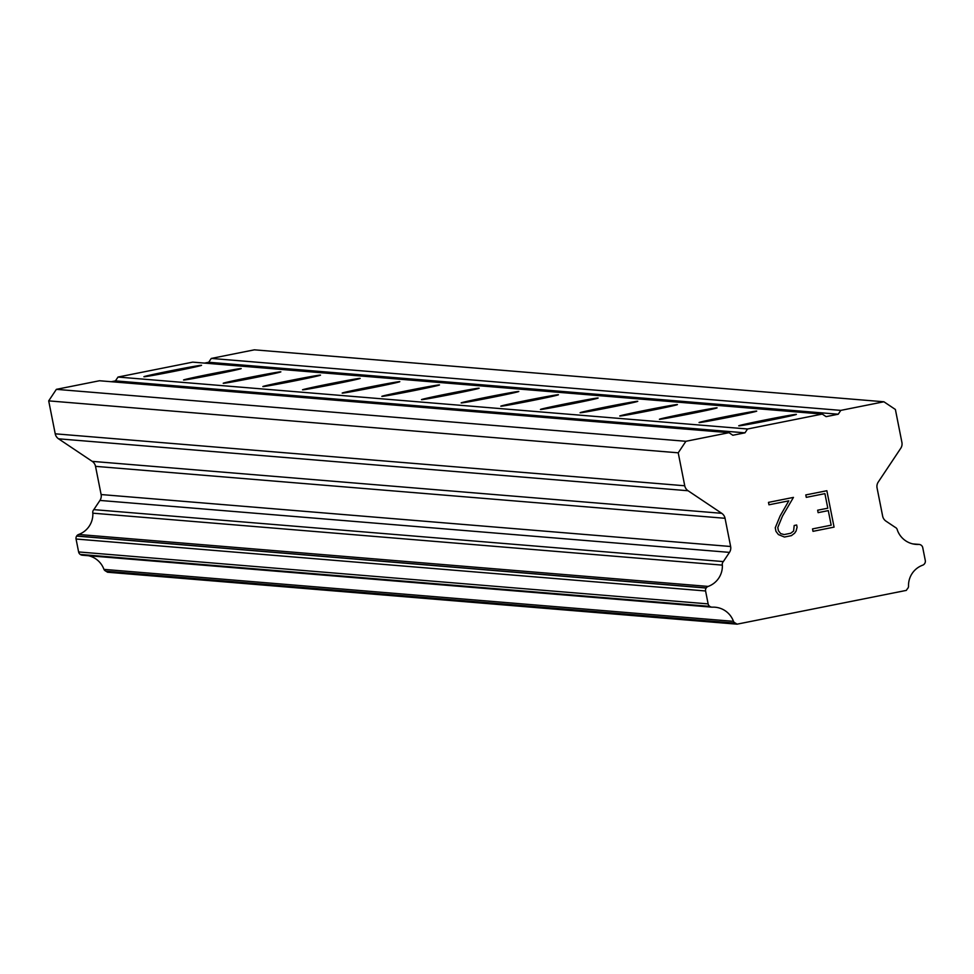 <?xml version="1.0" encoding="UTF-8"?>
<svg xmlns="http://www.w3.org/2000/svg" width="974" height="974" viewBox="0 0 974 974"><rect width="100%" height="100%" fill="white"/><g stroke="black" fill="none" stroke-linecap="round" stroke-linejoin="round"><path stroke-width="1.46" d="M201.472 365.287A29.39 0.621 168.8 0 1 201.557 365.311A29.39 0.621 168.8 0 1 173.908 371.411A29.39 0.621 168.8 0 1 143.982 376.755A29.39 0.621 168.8 0 1 143.896 376.731A29.39 0.621 168.8 0 1 171.558 370.631A29.39 0.621 168.8 0 1 201.472 365.287M241.126 368.562A29.39 0.621 168.8 0 1 241.211 368.586A29.39 0.621 168.8 0 1 213.562 374.686A29.39 0.621 168.8 0 1 183.648 380.03A29.39 0.621 168.8 0 1 183.55 380.006A29.39 0.621 168.8 0 1 211.212 373.894A29.39 0.621 168.8 0 1 241.126 368.562M280.78 371.825A29.39 0.621 168.8 0 1 280.865 371.861A29.39 0.621 168.8 0 1 253.216 377.961A29.39 0.621 168.8 0 1 223.302 383.306A29.39 0.621 168.8 0 1 223.216 383.269A29.39 0.621 168.8 0 1 250.866 377.169A29.39 0.621 168.8 0 1 280.78 371.825M320.434 375.1A29.39 0.621 168.8 0 1 320.519 375.124A29.39 0.621 168.8 0 1 292.87 381.236A29.39 0.621 168.8 0 1 262.956 386.581A29.39 0.621 168.8 0 1 262.87 386.544A29.39 0.621 168.8 0 1 290.52 380.444A29.39 0.621 168.8 0 1 320.434 375.1M360.088 378.375A29.39 0.621 168.8 0 1 360.173 378.399A29.39 0.621 168.8 0 1 332.524 384.499A29.39 0.621 168.8 0 1 302.61 389.844A29.39 0.621 168.8 0 1 302.524 389.819A29.39 0.621 168.8 0 1 330.174 383.719A29.39 0.621 168.8 0 1 360.088 378.375M399.742 381.65A29.39 0.621 168.8 0 1 399.827 381.674A29.39 0.621 168.8 0 1 372.178 387.774A29.39 0.621 168.8 0 1 342.264 393.119A29.39 0.621 168.8 0 1 342.178 393.094A29.39 0.621 168.8 0 1 369.828 386.982A29.39 0.621 168.8 0 1 399.742 381.65M439.396 384.913A29.39 0.621 168.8 0 1 439.493 384.949A29.39 0.621 168.8 0 1 411.832 391.049A29.39 0.621 168.8 0 1 381.918 396.394A29.39 0.621 168.8 0 1 381.832 396.357A29.39 0.621 168.8 0 1 409.482 390.257A29.39 0.621 168.8 0 1 439.396 384.913M479.062 388.188A29.39 0.621 168.8 0 1 479.147 388.212A29.39 0.621 168.8 0 1 451.486 394.324A29.39 0.621 168.8 0 1 421.572 399.669A29.39 0.621 168.8 0 1 421.486 399.632A29.39 0.621 168.8 0 1 449.136 393.533A29.39 0.621 168.8 0 1 479.062 388.188M518.716 391.463A29.39 0.621 168.8 0 1 518.801 391.487A29.39 0.621 168.8 0 1 491.139 397.587A29.39 0.621 168.8 0 1 461.226 402.932A29.39 0.621 168.8 0 1 461.14 402.907A29.39 0.621 168.8 0 1 488.79 396.808A29.39 0.621 168.8 0 1 518.716 391.463M558.37 394.738A29.39 0.621 168.8 0 1 558.455 394.762A29.39 0.621 168.8 0 1 530.806 400.862A29.39 0.621 168.8 0 1 500.88 406.207A29.39 0.621 168.8 0 1 500.794 406.182A29.39 0.621 168.8 0 1 528.444 400.071A29.39 0.621 168.8 0 1 558.37 394.738M598.024 398.001A29.39 0.621 168.8 0 1 598.109 398.037A29.39 0.621 168.8 0 1 570.46 404.137A29.39 0.621 168.8 0 1 540.533 409.482A29.39 0.621 168.8 0 1 540.448 409.445A29.39 0.621 168.8 0 1 568.098 403.346A29.39 0.621 168.8 0 1 598.024 398.001M637.678 401.276A29.39 0.621 168.8 0 1 637.763 401.312A29.39 0.621 168.8 0 1 610.114 407.412A29.39 0.621 168.8 0 1 580.187 412.757A29.39 0.621 168.8 0 1 580.102 412.72A29.39 0.621 168.8 0 1 607.752 406.621A29.39 0.621 168.8 0 1 637.678 401.276M677.332 404.551A29.39 0.621 168.8 0 1 677.417 404.575A29.39 0.621 168.8 0 1 649.768 410.687A29.39 0.621 168.8 0 1 619.841 416.02A29.39 0.621 168.8 0 1 619.756 415.995A29.39 0.621 168.8 0 1 647.418 409.896A29.39 0.621 168.8 0 1 677.332 404.551M716.986 407.826A29.39 0.621 168.8 0 1 717.071 407.85A29.39 0.621 168.8 0 1 689.422 413.95A29.39 0.621 168.8 0 1 659.495 419.295A29.39 0.621 168.8 0 1 659.41 419.27A29.39 0.621 168.8 0 1 687.072 413.171A29.39 0.621 168.8 0 1 716.986 407.826M756.64 411.089A29.39 0.621 168.8 0 1 756.725 411.125A29.39 0.621 168.8 0 1 729.076 417.225A29.39 0.621 168.8 0 1 699.162 422.57A29.39 0.621 168.8 0 1 699.064 422.546A29.39 0.621 168.8 0 1 726.726 416.434A29.39 0.621 168.8 0 1 756.64 411.089M796.294 414.364A29.39 0.621 168.8 0 1 796.379 414.4A29.39 0.621 168.8 0 1 768.73 420.5A29.39 0.621 168.8 0 1 738.816 425.845A29.39 0.621 168.8 0 1 738.73 425.808A29.39 0.621 168.8 0 1 766.38 419.709A29.39 0.621 168.8 0 1 796.294 414.364M831.175 525.181L828.29 510.619L831.163 525.181L812.523 528.906L812.998 531.329L834.061 527.129L812.998 531.329M828.29 510.619L818.123 512.653L828.277 510.619M818.123 512.653L817.636 510.218L827.803 508.197L824.917 493.635L827.803 508.197M824.917 493.635L806.277 497.361L824.917 493.635M806.277 497.361L805.79 494.926L826.865 490.726L834.073 527.129L826.853 490.726M796.647 524.998L797.085 527.19L796.647 524.998L794.187 525.497L793.615 531L790.742 533.253L784.167 534.568L790.742 533.253M797.085 527.19L796.062 531.086L797.073 527.19M796.062 531.086L794.614 533.204L796.05 531.086M794.614 533.204L791.412 535.639L794.614 533.204M791.412 535.639L784.435 537.039L791.412 535.639M784.435 537.039L778.421 534.568L775.961 531.366L775.255 527.762L780.089 516.05L788.794 500.843L780.077 516.05M788.794 500.843L768.961 504.8L788.794 500.843M768.961 504.8L768.486 502.377L793.445 497.397L782.463 516.135L777.788 527.518L778.421 530.708L780.637 533.594L784.167 534.568L780.637 533.594L778.409 530.708L777.776 527.518L782.463 516.135L793.445 497.397M733.471 621.339A21.55 21.489 -85.3 0 0 712.335 607.167A3.92 3.908 -85.3 0 1 709.997 606.51L709.79 606.376A3.92 3.908 -85.3 0 1 708.135 603.892L705.578 590.975A3.92 3.908 -85.3 0 1 706.162 588.04L706.235 587.931A3.92 3.908 -85.3 0 1 708.159 586.421A21.55 21.489 -85.3 0 0 722.355 565.127A3.92 3.908 -85.3 0 1 723.329 561.584L729.465 552.38A7.841 7.816 -85.3 0 0 730.634 546.499L725.046 518.29A7.841 7.816 -85.3 0 0 721.722 513.31L688.07 490.75A7.841 7.816 -85.3 0 1 684.746 485.77L678.221 452.813L685.903 441.295L729.015 432.687L732.838 435.256L744.976 432.833L747.533 428.998L822.275 414.072L826.098 416.641L838.237 414.218L840.793 410.383L883.905 401.775L895.386 409.47L901.912 442.415A7.841 7.816 -85.3 0 1 900.743 448.296L878.231 482.069A7.841 7.816 -85.3 0 0 877.063 487.95L882.651 516.159A7.841 7.816 -85.3 0 0 885.975 521.139L895.143 527.287A3.92 3.908 -85.3 0 1 897.395 530.185A21.55 21.489 -85.3 0 0 918.628 544.417A3.92 3.908 -85.3 0 1 920.978 545.063L921.087 545.136A3.92 3.908 -85.3 0 1 922.743 547.632L925.3 560.537A3.92 3.908 -85.3 0 1 924.716 563.483L924.582 563.678A3.92 3.908 -85.3 0 1 922.67 565.188A21.55 21.489 -85.3 0 0 908.535 586.397A3.92 3.908 -85.3 0 1 907.342 588.844L906.319 590.39L737.038 624.176L735.516 623.153A3.92 3.908 -85.3 0 1 733.471 621.339L103.95 569.388A3.92 3.908 94.7 0 0 105.983 571.202L107.517 572.225L737.038 624.176M822.275 414.072L192.742 362.133L118.012 377.048L115.456 380.883L111.292 381.723M883.905 401.775L254.384 349.824L211.273 358.432L208.716 362.267L204.54 363.107M88.439 555.716A21.55 21.489 -85.3 0 1 103.95 569.388M729.015 432.687L99.494 380.749L56.37 389.344L48.7 400.874L55.226 433.82A7.841 7.816 94.7 0 0 58.55 438.811L92.201 461.359A7.841 7.816 -85.3 0 1 95.525 466.351L101.113 494.548A7.841 7.816 -85.3 0 1 99.945 500.429L93.808 509.633A3.92 3.908 94.7 0 0 92.834 513.176A21.55 21.489 -85.3 0 1 78.638 534.482A3.92 3.908 94.7 0 0 76.703 535.992L76.642 536.09A3.92 3.908 94.7 0 0 76.057 539.024L78.614 551.941A3.92 3.908 94.7 0 0 80.27 554.437L80.477 554.571A3.92 3.908 94.7 0 0 82.814 555.229M744.976 432.833L115.456 380.883M747.533 428.998L118.012 377.048M685.903 441.295L56.37 389.344M678.221 452.813L48.7 400.874M723.329 561.584L93.808 509.633M722.355 565.127L92.834 513.176M735.516 623.153L105.983 571.202M840.793 410.383L211.273 358.432M838.237 414.218L208.716 362.267M684.746 485.77L55.226 433.82M688.07 490.75L58.55 438.811M721.722 513.31L92.201 461.359M725.046 518.29L95.525 466.351M730.634 546.499L101.113 494.548M729.465 552.38L99.945 500.429M708.159 586.421L78.638 534.482M706.235 587.931L76.703 535.992M706.162 588.04L76.642 536.09M705.578 590.975L76.057 539.024M708.135 603.892L78.614 551.941M709.79 606.376L80.27 554.437M709.997 606.51L80.477 554.571M918.628 544.417L913.088 543.955M711.848 607.155L82.327 555.217M919.127 544.417L912.857 543.906"/></g></svg>
